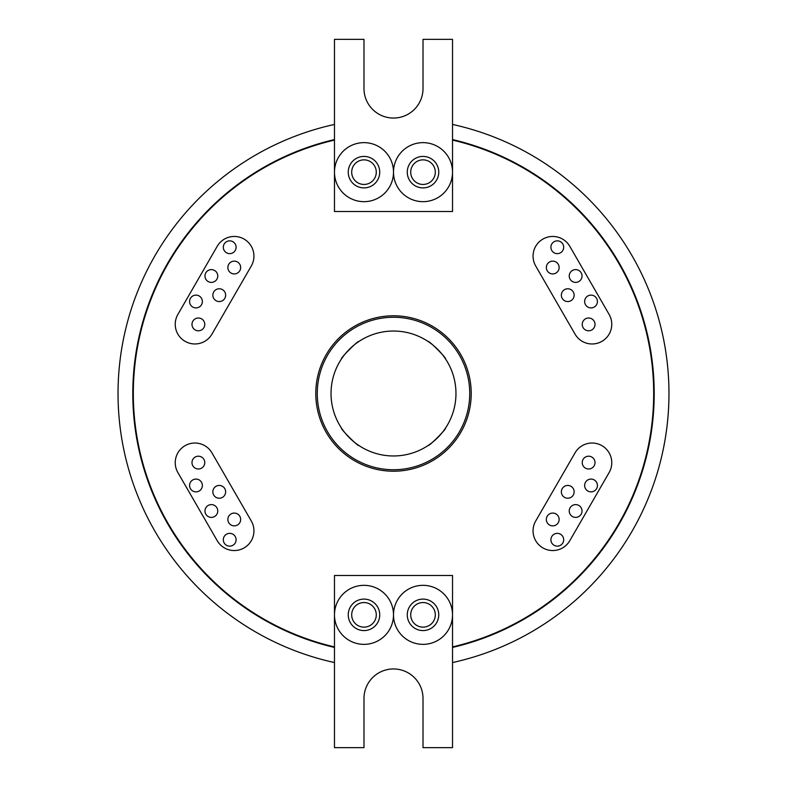 <?xml version="1.0" encoding="UTF-8"?>
<svg xmlns="http://www.w3.org/2000/svg" width="787" height="787" viewBox="0 0 787 787"><rect width="100%" height="100%" fill="white"/><g stroke="black" fill="none" stroke-linecap="round" stroke-linejoin="round"><path stroke-width="1.18" d="M410.716 614.844A12.297 12.297 0 0 0 423.012 627.141A12.297 12.297 0 0 0 435.309 614.844A12.297 12.297 0 0 0 423.012 602.547A12.297 12.297 0 0 0 410.716 614.844M351.691 614.844A12.297 12.297 0 0 0 363.988 627.141A12.297 12.297 0 0 0 376.284 614.844A12.297 12.297 0 0 0 363.988 602.547A12.297 12.297 0 0 0 351.691 614.844M393.5 614.844A29.512 29.512 0 0 1 363.988 644.356A29.512 29.512 0 0 1 334.475 614.844L334.475 575.494L452.525 575.494L452.525 614.844A29.512 29.512 0 0 1 423.012 644.356A29.512 29.512 0 0 1 393.5 614.844A29.512 29.512 0 0 1 423.012 585.331A29.512 29.512 0 0 1 452.525 614.844L452.525 747.65L423.012 747.65L423.012 698.462A29.512 29.512 0 0 0 393.5 668.95A29.512 29.512 0 0 0 363.988 698.462L363.988 747.65L334.475 747.65L334.475 614.844A29.512 29.512 0 0 1 363.988 585.331A29.512 29.512 0 0 1 393.5 614.844M348.248 614.844A15.74 15.74 0 0 0 363.988 630.584A15.74 15.74 0 0 0 379.728 614.844A15.74 15.74 0 0 0 363.988 599.104A15.74 15.74 0 0 0 348.248 614.844M407.272 614.844A15.74 15.74 0 0 0 423.012 630.584A15.74 15.74 0 0 0 438.752 614.844A15.74 15.74 0 0 0 423.012 599.104A15.74 15.74 0 0 0 407.272 614.844M410.716 172.156A12.297 12.297 0 0 0 423.012 184.453A12.297 12.297 0 0 0 435.309 172.156A12.297 12.297 0 0 0 423.012 159.859A12.297 12.297 0 0 0 410.716 172.156M351.691 172.156A12.297 12.297 0 0 0 363.988 184.453A12.297 12.297 0 0 0 376.284 172.156A12.297 12.297 0 0 0 363.988 159.859A12.297 12.297 0 0 0 351.691 172.156M393.5 172.156A29.512 29.512 0 0 1 363.988 201.669A29.512 29.512 0 0 1 334.475 172.156L334.475 211.506L452.525 211.506L452.525 172.156A29.512 29.512 0 0 1 423.012 201.669A29.512 29.512 0 0 1 393.5 172.156A29.512 29.512 0 0 1 423.012 142.644A29.512 29.512 0 0 1 452.525 172.156L452.525 39.35L423.012 39.35L423.012 88.537A29.512 29.512 0 0 1 393.5 118.05A29.512 29.512 0 0 1 363.988 88.537L363.988 39.35L334.475 39.35L334.475 172.156A29.512 29.512 0 0 1 363.988 142.644A29.512 29.512 0 0 1 393.5 172.156M348.248 172.156A15.74 15.74 0 0 0 363.988 187.896A15.74 15.74 0 0 0 379.728 172.156A15.74 15.74 0 0 0 363.988 156.416A15.74 15.74 0 0 0 348.248 172.156M407.272 172.156A15.74 15.74 0 0 0 423.012 187.896A15.74 15.74 0 0 0 438.752 172.156A15.74 15.74 0 0 0 423.012 156.416A15.74 15.74 0 0 0 407.272 172.156M334.475 140.086A260.202 260.202 0 0 0 334.475 646.914M452.525 646.914A260.202 260.202 0 0 0 452.525 140.086M452.525 647.426A260.694 260.694 0 0 0 452.525 139.574M334.475 139.574A260.694 260.694 0 0 0 334.475 647.426M574.146 491.836A6.394 6.394 0 0 0 567.752 485.441A6.394 6.394 0 0 0 561.357 491.836A6.394 6.394 0 0 0 567.752 498.23A6.394 6.394 0 0 0 574.146 491.836M597.422 485.481A6.394 6.394 0 0 0 591.027 479.086A6.394 6.394 0 0 0 584.633 485.481A6.394 6.394 0 0 0 591.027 491.875A6.394 6.394 0 0 0 597.422 485.481M595.021 462.599A6.394 6.394 0 0 0 588.627 456.204A6.394 6.394 0 0 0 582.232 462.599A6.394 6.394 0 0 0 588.627 468.993A6.394 6.394 0 0 0 595.021 462.599M582.026 510.999A6.394 6.394 0 0 0 575.631 504.605A6.394 6.394 0 0 0 569.237 510.999A6.394 6.394 0 0 0 575.631 517.393A6.394 6.394 0 0 0 582.026 510.999M559.134 519.469A6.394 6.394 0 0 0 552.74 513.075A6.394 6.394 0 0 0 546.345 519.469A6.394 6.394 0 0 0 552.74 525.864A6.394 6.394 0 0 0 559.134 519.469M563.689 539.754A6.394 6.394 0 0 0 557.294 533.36A6.394 6.394 0 0 0 550.9 539.754A6.394 6.394 0 0 0 557.294 546.148A6.394 6.394 0 0 0 563.689 539.754M225.643 295.164A6.394 6.394 0 0 0 219.248 288.77A6.394 6.394 0 0 0 212.854 295.164A6.394 6.394 0 0 0 219.248 301.559A6.394 6.394 0 0 0 225.643 295.164M202.367 301.519A6.394 6.394 0 0 0 195.973 295.125A6.394 6.394 0 0 0 189.578 301.519A6.394 6.394 0 0 0 195.973 307.914A6.394 6.394 0 0 0 202.367 301.519M204.768 324.401A6.394 6.394 0 0 0 198.373 318.007A6.394 6.394 0 0 0 191.979 324.401A6.394 6.394 0 0 0 198.373 330.796A6.394 6.394 0 0 0 204.768 324.401M217.763 276.001A6.394 6.394 0 0 0 211.369 269.607A6.394 6.394 0 0 0 204.974 276.001A6.394 6.394 0 0 0 211.369 282.395A6.394 6.394 0 0 0 217.763 276.001M240.655 267.531A6.394 6.394 0 0 0 234.26 261.136A6.394 6.394 0 0 0 227.866 267.531A6.394 6.394 0 0 0 234.26 273.925A6.394 6.394 0 0 0 240.655 267.531M236.1 539.754A6.394 6.394 0 0 0 229.706 533.36A6.394 6.394 0 0 0 223.311 539.754A6.394 6.394 0 0 0 229.706 546.148A6.394 6.394 0 0 0 236.1 539.754M240.655 519.469A6.394 6.394 0 0 0 234.26 513.075A6.394 6.394 0 0 0 227.866 519.469A6.394 6.394 0 0 0 234.26 525.864A6.394 6.394 0 0 0 240.655 519.469M217.763 510.999A6.394 6.394 0 0 0 211.369 504.605A6.394 6.394 0 0 0 204.974 510.999A6.394 6.394 0 0 0 211.369 517.393A6.394 6.394 0 0 0 217.763 510.999M204.768 462.599A6.394 6.394 0 0 0 198.373 456.204A6.394 6.394 0 0 0 191.979 462.599A6.394 6.394 0 0 0 198.373 468.993A6.394 6.394 0 0 0 204.768 462.599M202.367 485.481A6.394 6.394 0 0 0 195.973 479.086A6.394 6.394 0 0 0 189.578 485.481A6.394 6.394 0 0 0 195.973 491.875A6.394 6.394 0 0 0 202.367 485.481M225.643 491.836A6.394 6.394 0 0 0 219.248 485.441A6.394 6.394 0 0 0 212.854 491.836A6.394 6.394 0 0 0 219.248 498.23A6.394 6.394 0 0 0 225.643 491.836M236.1 247.246A6.394 6.394 0 0 0 229.706 240.852A6.394 6.394 0 0 0 223.311 247.246A6.394 6.394 0 0 0 229.706 253.64A6.394 6.394 0 0 0 236.1 247.246M563.689 247.246A6.394 6.394 0 0 0 557.294 240.852A6.394 6.394 0 0 0 550.9 247.246A6.394 6.394 0 0 0 557.294 253.64A6.394 6.394 0 0 0 563.689 247.246M559.134 267.531A6.394 6.394 0 0 0 552.74 261.136A6.394 6.394 0 0 0 546.345 267.531A6.394 6.394 0 0 0 552.74 273.925A6.394 6.394 0 0 0 559.134 267.531M582.026 276.001A6.394 6.394 0 0 0 575.631 269.607A6.394 6.394 0 0 0 569.237 276.001A6.394 6.394 0 0 0 575.631 282.395A6.394 6.394 0 0 0 582.026 276.001M595.021 324.401A6.394 6.394 0 0 0 588.627 318.007A6.394 6.394 0 0 0 582.232 324.401A6.394 6.394 0 0 0 588.627 330.796A6.394 6.394 0 0 0 595.021 324.401M597.422 301.519A6.394 6.394 0 0 0 591.027 295.125A6.394 6.394 0 0 0 584.633 301.519A6.394 6.394 0 0 0 591.027 307.914A6.394 6.394 0 0 0 597.422 301.519M574.146 295.164A6.394 6.394 0 0 0 567.752 288.77A6.394 6.394 0 0 0 561.357 295.164A6.394 6.394 0 0 0 567.752 301.559A6.394 6.394 0 0 0 574.146 295.164M611.765 462.717A19.675 19.675 0 0 0 575.041 452.879L535.691 521.033A19.675 19.675 0 0 0 542.902 547.909A19.675 19.675 0 0 0 569.778 540.708L609.128 472.554A19.675 19.675 0 0 0 611.765 462.717M253.935 256.129A19.675 19.675 0 0 0 217.222 246.292L177.872 314.446A19.675 19.675 0 0 0 185.073 341.322A19.675 19.675 0 0 0 211.959 334.121L251.309 265.967A19.675 19.675 0 0 0 253.935 256.129M253.935 530.871A19.675 19.675 0 0 0 251.309 521.033L211.959 452.879A19.675 19.675 0 0 0 185.073 445.678A19.675 19.675 0 0 0 177.872 472.554L217.222 540.708A19.675 19.675 0 0 0 253.935 530.871M611.765 324.283A19.675 19.675 0 0 0 609.128 314.446L569.778 246.292A19.675 19.675 0 0 0 542.902 239.091A19.675 19.675 0 0 0 535.691 265.967L575.041 334.121A19.675 19.675 0 0 0 611.765 324.283M358.892 341.499C358.498 340.014 340.023 358.478 341.499 358.892C340.014 358.488 358.488 340.023 358.892 341.499M341.499 428.108C340.014 428.502 358.478 446.977 358.892 445.501C358.488 446.986 340.023 428.512 341.499 428.108M428.108 445.501C428.502 446.986 446.977 428.522 445.501 428.108C446.986 428.512 428.512 446.977 428.108 445.501M445.501 358.892C446.986 358.498 428.522 340.023 428.108 341.499C428.512 340.014 446.977 358.488 445.501 358.892M469.741 393.5A76.241 76.241 0 0 0 393.5 317.259A76.241 76.241 0 0 0 317.259 393.5A76.241 76.241 0 0 0 393.5 469.741A76.241 76.241 0 0 0 469.741 393.5M315.784 393.5A77.716 77.716 0 0 0 393.5 471.216A77.716 77.716 0 0 0 471.216 393.5A77.716 77.716 0 0 0 393.5 315.784A77.716 77.716 0 0 0 315.784 393.5M455.968 393.5A62.468 62.468 0 0 1 393.5 455.968A62.468 62.468 0 0 1 331.032 393.5A62.468 62.468 0 0 1 393.5 331.032A62.468 62.468 0 0 1 455.968 393.5M452.525 662.556A275.45 275.45 0 0 0 452.525 124.444M334.475 124.444A275.45 275.45 0 0 0 334.475 662.556"/></g></svg>
